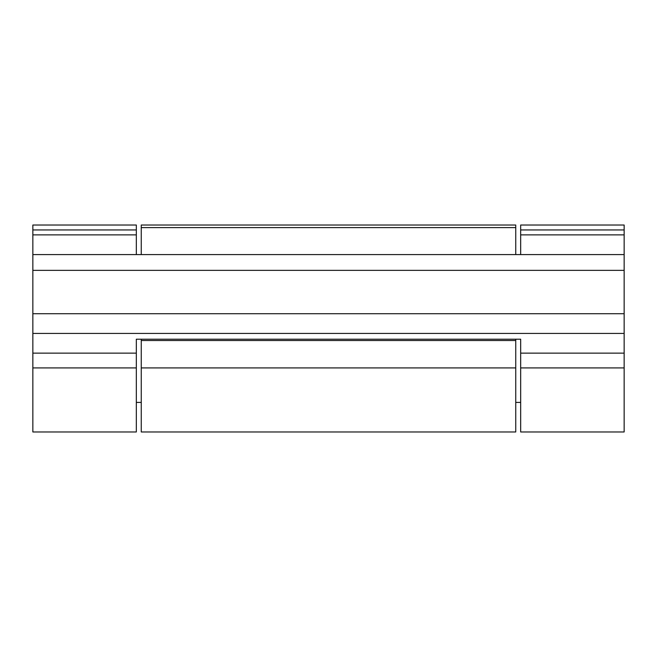 <?xml version="1.0" encoding="UTF-8"?>
<svg xmlns="http://www.w3.org/2000/svg" width="657" height="657" viewBox="0 0 657 657"><rect width="100%" height="100%" fill="white"/><g stroke="black" fill="none" stroke-linecap="round" stroke-linejoin="round"><path stroke-width="0.99" d="M525.6 333.428L624.15 333.428L624.15 313.718L32.85 313.718L32.85 333.428L525.6 333.428M136.328 229.95L136.328 225.023L32.85 225.023L32.85 229.95L136.328 229.95L136.328 234.877L32.85 234.877L32.85 270.356L624.15 270.356L624.15 234.877L520.673 234.877L520.673 254.588M136.328 254.588L136.328 234.877M32.85 333.428L32.85 431.978L136.328 431.978L136.328 339.201L520.673 339.201L520.673 431.978L624.15 431.978L624.15 333.428M520.673 229.95L624.15 229.95L624.15 225.023L520.673 225.023L520.673 234.877M624.15 229.95L624.15 234.877M624.15 270.356L624.15 313.718M32.85 234.877L32.85 229.95M624.15 254.588L32.85 254.588M32.85 313.718L32.85 270.356M141.255 225.023L141.255 227.618L515.745 227.618L515.745 225.023L141.255 225.023M515.745 339.201L515.745 431.978L141.255 431.978L141.255 339.201M141.255 254.588L141.255 227.618M515.745 227.618L515.745 254.588M32.85 367.92L136.328 367.92M32.85 353.137L136.328 353.137M520.673 353.137L624.15 353.137M520.673 367.92L624.15 367.92M515.745 340.523L141.255 340.523M515.745 367.92L141.255 367.92M136.328 402.413L141.255 402.413M515.745 402.413L520.673 402.413"/></g></svg>
